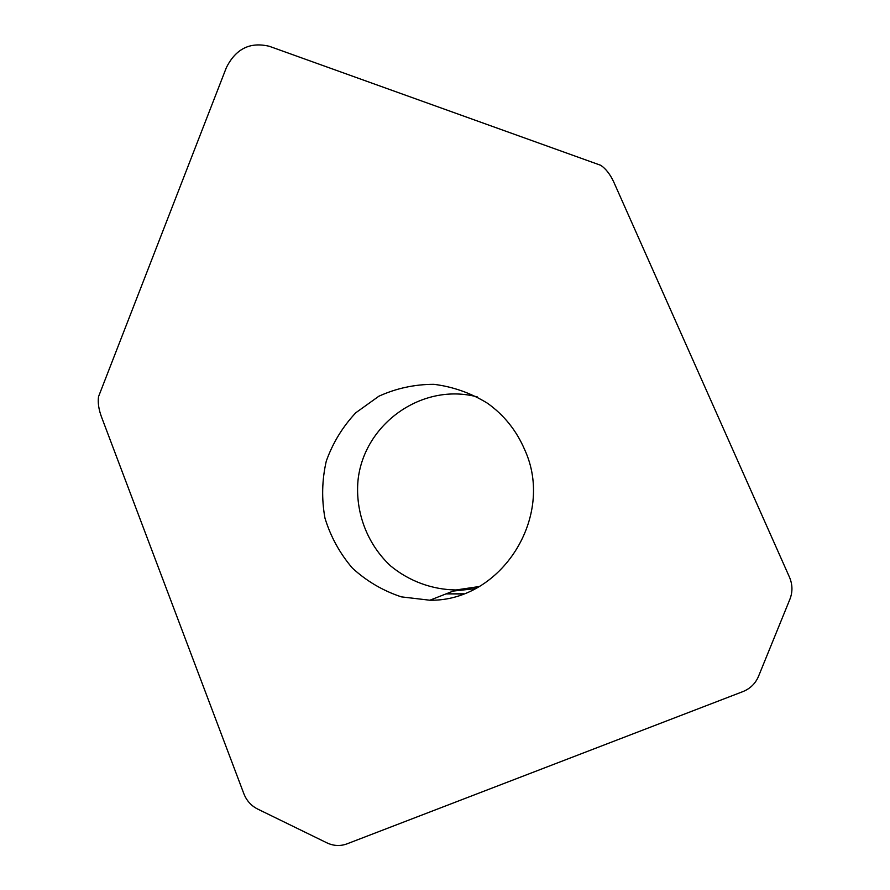 <?xml version="1.0" encoding="UTF-8"?>
<svg xmlns="http://www.w3.org/2000/svg" width="890" height="890" viewBox="0 0 890 890"><rect width="100%" height="100%" fill="white"/><g stroke="black" fill="none" stroke-linecap="round" stroke-linejoin="round"><path stroke-width="1.33" d="M789.919 599.192C792.756 591.883 792.601 584.541 789.475 577.176L613.822 182.161C610.284 174.484 605.957 168.878 600.817 165.329L269.325 46.291C250.079 41.663 235.75 48.794 226.338 67.684L98.523 396.684C97.722 402.569 98.679 409.222 101.393 416.654L243.86 793.735C246.586 800.644 251.147 805.728 257.533 808.988L326.93 842.863C333.572 845.978 340.236 846.323 346.911 843.887L742.905 691.597C750.226 688.649 755.421 683.576 758.491 676.389L789.919 599.192M524.566 449.439C555.616 516.267 501.482 601.518 429.87 600.227L401.368 596.867C383 590.782 366.669 581.203 352.396 568.109C339.791 553.369 330.657 536.703 324.961 518.125C321.512 499.001 321.946 479.999 326.285 461.109C332.816 442.886 342.65 426.766 355.811 412.749L378.906 396.195C396.361 388.285 414.695 384.324 433.908 384.324C453.032 386.727 470.899 393.035 487.52 403.27C504.029 415.074 516.378 430.46 524.566 449.439M477.396 396.951C422.361 382.133 363.843 423.84 358.003 480.444C355.121 512.228 367.247 544.268 390.666 565.962C409.133 581.17 432.062 589.647 456.025 589.97L479.143 586.543M453.221 591.071L475.282 588.646M446.012 593.897L463.111 593.986M446.124 593.852L463.634 593.797M456.025 589.97L429.87 600.227"/></g></svg>
